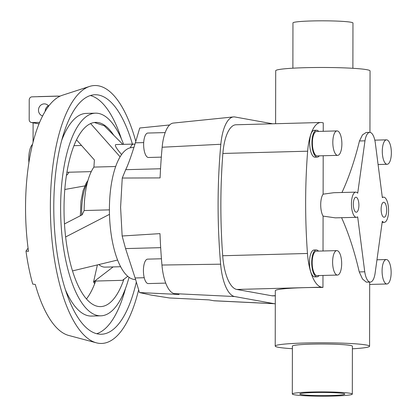<?xml version="1.0" encoding="UTF-8"?>
<svg xmlns="http://www.w3.org/2000/svg" width="417" height="417" viewBox="0 0 417 417"><rect width="100%" height="100%" fill="white"/><g stroke="black" fill="none" stroke-linecap="round" stroke-linejoin="round"><path stroke-width="0.63" d="M382.306 221.286A12.599 4.66 88.5 0 0 383.885 222.313A12.599 4.66 88.5 0 0 384.245 222.339A12.599 4.66 88.5 0 0 388.571 210.1A12.599 4.66 88.5 0 0 383.927 197.173A12.599 4.66 88.5 0 0 383.572 197.147A12.599 4.66 88.5 0 0 382.347 197.632L375.274 142.687A15.002 5.546 88.5 0 0 370.14 132.418A15.002 5.546 88.5 0 0 369.712 132.387A15.002 5.546 88.5 0 0 364.974 140.826L357.713 193.186A12.599 4.66 88.5 0 0 356.134 192.159A12.599 4.66 88.5 0 0 355.774 192.133A12.599 4.66 88.5 0 0 351.442 204.366A12.599 4.66 88.5 0 0 356.092 217.299A12.599 4.66 88.5 0 0 356.446 217.325A12.599 4.66 88.5 0 0 357.671 216.84L364.745 271.785L359.245 271.931L362.498 279.009L366.324 282.142L370.306 282.085A15.002 5.546 88.5 0 0 375.045 273.646L382.306 221.286M383.895 217.226A7.501 2.773 -91.5 0 1 381.128 209.527A7.501 2.773 -91.5 0 1 383.708 202.245A7.501 2.773 -91.5 0 1 383.921 202.261A7.501 2.773 -91.5 0 1 386.684 209.954A7.501 2.773 -91.5 0 1 384.109 217.241A7.501 2.773 -91.5 0 1 383.895 217.226M356.097 212.211A7.501 2.773 -91.5 0 1 353.335 204.512A7.501 2.773 -91.5 0 1 355.909 197.231A7.501 2.773 -91.5 0 1 356.123 197.246A7.501 2.773 -91.5 0 1 358.891 204.94A7.501 2.773 -91.5 0 1 356.311 212.227A7.501 2.773 -91.5 0 1 356.097 212.211M160.675 247.651L125.569 248.589L122.15 235.996L159.982 233.629A252.879 93.502 88.5 0 0 161.947 265.035A34.46 12.745 88.5 0 0 174.316 293.62L179.029 294.47L139.45 292.557L151.23 295.106L169.469 297.973L209.047 299.886L213.759 300.735A34.46 12.745 88.5 0 0 214.38 300.808L274.777 303.738A39.005 14.423 -91.5 0 1 274.068 303.654L234.625 296.539A39.005 14.423 -91.5 0 1 220.624 264.185A257.419 95.18 -91.5 0 1 220.833 144.266A39.005 14.423 -91.5 0 1 233.431 116.927A39.005 14.423 -91.5 0 1 234.943 116.984L272.671 123.792M139.45 292.557L135.134 277.967L144.235 277.722M135.217 278.264L125.522 248.464M233.431 116.927L173.279 123.072A34.46 12.745 88.5 0 0 162.15 147.232A252.879 93.502 88.5 0 0 160.081 177.908L122.249 178.038L120.596 207.343L122.15 235.996M122.249 178.038L125.705 169.688L160.54 168.755M125.658 169.771C127.988 165.163 131.256 156.083 135.457 142.52M143.693 142.604L135.369 142.822L139.742 128.003L169.615 124.964M135.582 279.526A66.006 24.405 -91.5 0 1 133.753 279.38A66.006 24.405 -91.5 0 1 109.468 214.03A66.006 24.405 -91.5 0 1 130.359 147.774A66.006 24.405 -91.5 0 1 132.106 147.561L133.956 147.509M161.316 157.141L148.494 157.485A12.223 4.519 -91.5 0 1 148.144 157.459A12.223 4.519 -91.5 0 1 143.641 144.918A12.223 4.519 -91.5 0 1 147.842 133.049L165.179 132.585M165.731 283.107L148.275 283.576A12.223 4.519 -91.5 0 1 147.926 283.55A12.223 4.519 -91.5 0 1 143.422 271.008A12.223 4.519 -91.5 0 1 147.623 259.139L161.436 258.769M323.024 250.987L323.081 216.11L335.304 217.851L356.446 217.325M292.39 348.701A47.178 3.362 0.1 0 1 278.577 347.33A47.178 3.362 0.1 0 1 275.22 346.079A47.178 3.362 0.1 0 1 313.495 342.842A47.178 3.362 0.1 0 1 366.215 344.989A47.178 3.362 0.1 0 1 369.577 346.24A47.178 3.362 0.1 0 1 352.396 348.805M343.212 393.481A22.502 1.605 0.1 0 1 344.812 394.081A22.502 1.605 0.1 0 1 326.558 395.624A22.502 1.605 0.1 0 1 301.413 394.597A22.502 1.605 0.1 0 1 299.813 394.002A22.502 1.605 0.1 0 1 318.067 392.46A22.502 1.605 0.1 0 1 343.212 393.481M292.88 68.195L292.958 22.909A30.003 2.137 0.1 0 1 317.301 20.85A30.003 2.137 0.1 0 1 350.827 22.216A30.003 2.137 0.1 0 1 352.964 23.013L352.881 68.299M292.312 393.987L292.395 346.105A30.003 2.137 0.1 0 1 316.738 344.051A30.003 2.137 0.1 0 1 350.264 345.417A30.003 2.137 0.1 0 1 352.396 346.209L352.313 394.091A30.003 2.137 -179.9 0 0 350.181 393.294A30.003 2.137 -179.9 0 0 316.654 391.928A30.003 2.137 -179.9 0 0 292.312 393.987A30.003 2.137 -179.9 0 0 294.449 394.784A30.003 2.137 -179.9 0 0 327.971 396.15A30.003 2.137 -179.9 0 0 352.313 394.091M369.947 132.392L370.056 70.921A47.178 3.362 -179.9 0 0 366.694 69.67A47.178 3.362 -179.9 0 0 313.98 67.523A47.178 3.362 -179.9 0 0 275.7 70.76L275.606 123.713M386.846 139.867A12.223 4.519 88.5 0 0 386.496 139.841A12.223 4.519 88.5 0 0 382.295 151.71A12.223 4.519 88.5 0 0 386.804 164.251A12.223 4.519 88.5 0 0 387.148 164.277A12.223 4.519 88.5 0 0 391.349 152.408A12.223 4.519 88.5 0 0 386.846 139.867M337.019 130.917L316.586 131.464A12.223 4.519 88.5 0 0 312.385 143.333A12.223 4.519 88.5 0 0 316.894 155.875A12.223 4.519 88.5 0 0 317.238 155.901L337.676 155.353A12.223 4.519 88.5 0 0 341.877 143.484A12.223 4.519 88.5 0 0 337.369 130.943A12.223 4.519 88.5 0 0 337.019 130.917A12.223 4.519 88.5 0 0 332.823 142.786A12.223 4.519 88.5 0 0 337.327 155.327A12.223 4.519 88.5 0 0 337.676 155.353M317.274 157.12L315.002 157.183A13.443 4.973 -91.5 0 1 314.621 157.152A13.443 4.973 -91.5 0 1 309.664 143.359A13.443 4.973 -91.5 0 1 314.282 130.302L316.555 130.24A13.443 4.973 88.5 0 0 311.932 143.297A13.443 4.973 88.5 0 0 316.889 157.094A13.443 4.973 88.5 0 0 317.274 157.12A13.443 4.973 88.5 0 0 319.307 155.843M318.656 131.407A13.443 4.973 88.5 0 0 316.936 130.271A13.443 4.973 88.5 0 0 316.555 130.24M386.637 259.572A12.223 4.519 88.5 0 0 386.288 259.546A12.223 4.519 88.5 0 0 382.087 271.415A12.223 4.519 88.5 0 0 386.595 283.956A12.223 4.519 88.5 0 0 386.94 283.982A12.223 4.519 88.5 0 0 391.141 272.113A12.223 4.519 88.5 0 0 386.637 259.572M336.811 250.617L316.378 251.164A12.223 4.519 88.5 0 0 312.177 263.033A12.223 4.519 88.5 0 0 316.685 275.574A12.223 4.519 88.5 0 0 317.029 275.601L337.468 275.058A12.223 4.519 88.5 0 0 341.669 263.184A12.223 4.519 88.5 0 0 337.16 250.648A12.223 4.519 88.5 0 0 336.811 250.617A12.223 4.519 88.5 0 0 332.615 262.491A12.223 4.519 88.5 0 0 337.118 275.032A12.223 4.519 88.5 0 0 337.468 275.058M317.061 276.825L314.793 276.883A13.443 4.973 -91.5 0 1 314.413 276.857A13.443 4.973 -91.5 0 1 309.456 263.059A13.443 4.973 -91.5 0 1 314.074 250.002L316.347 249.945A13.443 4.973 88.5 0 0 311.723 263.002A13.443 4.973 88.5 0 0 316.68 276.794A13.443 4.973 88.5 0 0 317.061 276.825A13.443 4.973 88.5 0 0 319.099 275.548M318.447 251.112A13.443 4.973 88.5 0 0 316.727 249.971A13.443 4.973 88.5 0 0 316.347 249.945M94.351 122.489L104.276 125.788L122.833 144.371M123.896 279.275A92.152 34.074 -91.5 0 1 100.633 306.61A92.152 34.074 -91.5 0 1 98.011 306.412A92.152 34.074 -91.5 0 1 64.041 211.867A92.152 34.074 -91.5 0 1 95.712 122.379A92.152 34.074 -91.5 0 1 98.334 122.577A92.152 34.074 -91.5 0 1 113.726 135.249M123.614 144.35A101.362 37.478 88.5 0 0 98.349 113.388A101.362 37.478 88.5 0 0 95.467 113.163A101.362 37.478 88.5 0 0 60.632 211.601A101.362 37.478 88.5 0 0 97.995 315.601A101.362 37.478 88.5 0 0 100.878 315.82L91.589 316.07A101.362 37.478 -91.5 0 1 88.706 315.846A101.362 37.478 -91.5 0 1 65.547 290.081M61.56 140.758A101.362 37.478 -91.5 0 1 86.178 113.414L95.467 113.163M136.317 282.033A119.794 44.296 -91.5 0 1 101.367 334.246A119.794 44.296 -91.5 0 1 97.964 333.986A119.794 44.296 -91.5 0 1 53.803 211.08A119.794 44.296 -91.5 0 1 94.972 94.742A119.794 44.296 -91.5 0 1 98.381 95.003A119.794 44.296 -91.5 0 1 132.398 144.115M90.348 95.529A119.794 44.296 -91.5 0 1 121.509 139.153M125.496 288.481A119.794 44.296 -91.5 0 1 96.708 333.709M138.637 289.841A129.009 47.7 -91.5 0 1 97.948 343.175A129.009 47.7 -91.5 0 1 96.421 342.831L68.664 335.44A120.826 44.676 -91.5 0 1 35.268 284.415L32.745 284.123A120.007 44.374 -91.5 0 1 25.974 251.055L28.492 251.342A120.826 44.676 -91.5 0 1 62.253 95.295L89.572 86.428A129.009 47.7 -91.5 0 1 98.396 85.813A129.009 47.7 -91.5 0 1 135.791 141.368M96.421 342.831A129.009 47.7 -91.5 0 1 50.488 215.766A129.009 47.7 -91.5 0 1 89.572 86.428M120.638 266.718L105.12 267.13A52.803 19.526 -91.5 0 1 103.619 267.016A52.803 19.526 -91.5 0 1 98.845 264.56M134.879 144.496A13.203 4.879 88.5 0 0 133.987 144.115A13.203 4.879 88.5 0 0 133.612 144.084A13.203 4.879 88.5 0 0 130.359 147.774M45.182 111.23A6.146 5.692 100.2 0 1 48.408 105.762M42.576 115.926A6.146 5.692 100.2 0 1 38.541 109.285A6.146 5.692 100.2 0 1 44.197 103.875A6.146 5.692 100.2 0 1 45.276 103.958A6.146 5.692 100.2 0 1 48.659 106.074M28.898 162.416A16.503 6.104 -91.5 0 1 32.484 144.376M37.9 96.692A6 5.557 100.2 0 1 38.724 96.603L57.53 96.098A6 5.557 100.2 0 1 58.354 96.145M33.068 142.035L33.105 122.843M39.584 122.379L31.973 122.582A3.002 2.778 100.2 0 1 31.447 122.541L38.15 123.75A3.002 2.778 -79.8 0 0 38.677 123.792L39.005 123.781M66.428 175.286A16.503 6.104 88.5 0 0 68.841 172.226M31.447 122.541A3.002 2.778 100.2 0 1 29.19 119.663L29.226 99.913A3.002 2.778 100.2 0 1 32.02 96.848L60.21 96.092M121.597 154.509C116.239 148.348 114.341 145.033 115.905 144.558L133.612 144.084M109.405 209.866L84.14 210.543A52.803 19.526 -91.5 0 1 93.914 167.092L115.66 166.508M93.914 167.092L94.398 159.982L76.499 139.804M95.378 281.861L93.57 281.908L113.111 266.916M127.774 276.299L122.53 280.323L95.675 281.042A92.152 34.074 -91.5 0 1 86.486 298.921M64.484 223.924L82.055 214.864L84.14 210.543M109.473 214.348L65.636 236.955M94.654 283.795L93.57 281.908L97.396 264.91M25.974 251.055L28.069 248.178M100.878 315.82A101.362 37.478 88.5 0 0 129.041 277.295M72.527 270.904L117.615 260.036M90.614 123.562L120.101 156.797M355.774 192.133L333.772 192.717L323.123 194.166L323.191 155.739M323.232 131.287L323.248 122.843L321.861 122.593A39.005 14.423 -91.5 0 0 320.751 122.509A39.005 14.423 -91.5 0 0 307.642 151.194A257.419 95.18 -91.5 0 0 307.465 253.473A39.005 14.423 -91.5 0 0 321.575 287.183L322.956 287.433L322.977 275.444M369.712 132.387L366.147 132.481L362.488 134.868L359.475 140.972C354.685 160.488 348.852 177.663 341.966 192.503M341.596 217.721C348.565 233.166 354.45 251.232 359.245 271.931M275.22 346.079L275.314 290.712A47.178 3.362 0.1 0 1 322.956 287.433M359.475 140.972L364.974 140.826M323.123 194.166A12.599 4.66 88.5 0 0 320.709 204.705A12.599 4.66 88.5 0 0 323.081 216.11M320.751 122.509L235.98 124.772A39.005 14.423 88.5 0 0 222.871 153.456A257.419 95.18 88.5 0 0 222.694 255.736A39.005 14.423 88.5 0 0 236.804 289.45L271.915 295.783A39.005 14.423 88.5 0 0 273.026 295.867L275.303 295.809M364.745 271.785A15.002 5.546 88.5 0 0 369.879 282.048A15.002 5.546 88.5 0 0 370.306 282.085M275.293 303.738A39.005 14.423 -91.5 0 1 274.777 303.738M87.341 182.724A37.952 14.032 88.5 0 0 81.685 215.052M38.677 123.792L31.973 122.582M236.804 289.45L321.575 287.183M271.915 295.783L275.309 295.689M274.068 303.654L213.759 300.735M220.833 144.266L162.15 147.232M220.624 264.185L161.947 265.035M234.625 296.539L174.316 293.62M222.694 255.736L307.465 253.473M222.871 153.456L307.642 151.194M384.245 222.339L382.154 222.397M369.577 346.24L369.686 282.101M374.81 140.154L386.496 139.841M376.968 259.796L386.288 259.546M91.25 171.627L66.908 172.278M80.377 215.73L80.971 201.244L83.035 190.819L86.21 183.032L87.951 180.467M64.791 189.49L84.771 185.919M81.529 145.476L73.929 145.679M369.681 284.441L386.94 283.982M378.083 164.522L387.148 164.277M383.572 197.147L382.29 197.178"/></g></svg>
